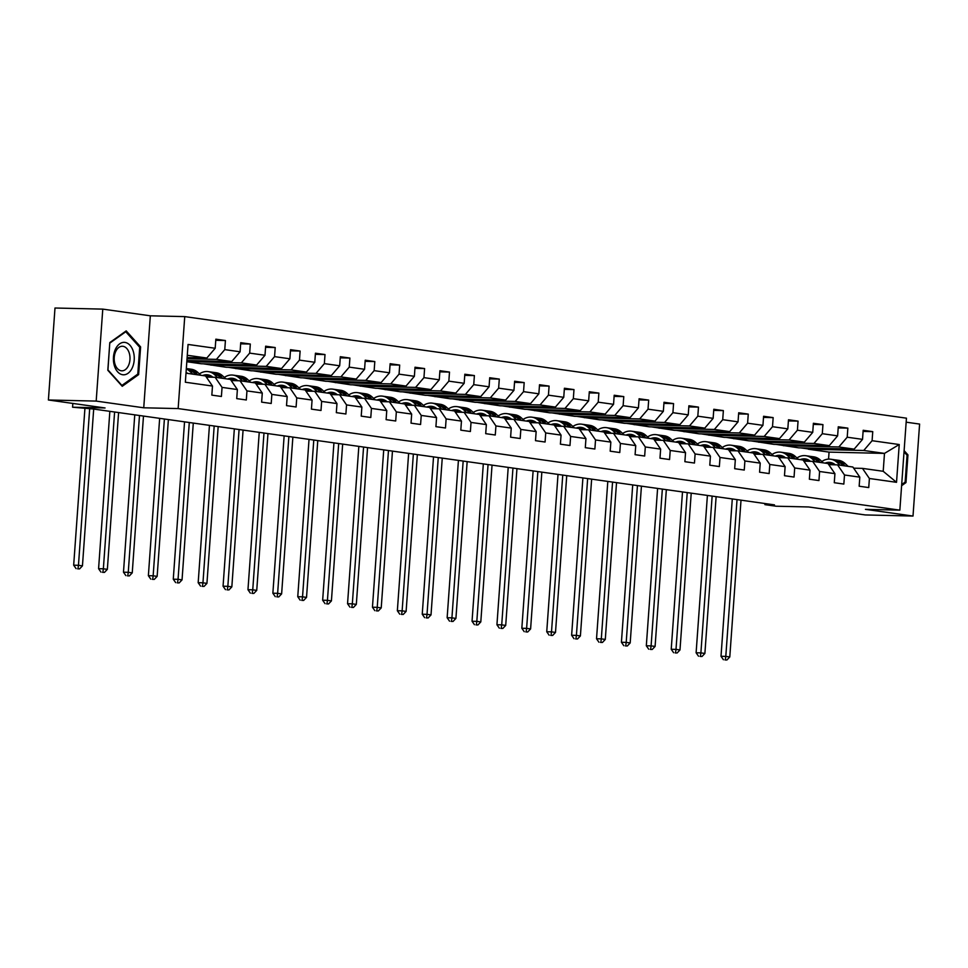 <?xml version="1.0" encoding="UTF-8"?>
<svg xmlns="http://www.w3.org/2000/svg" width="968" height="968" viewBox="0 0 968 968"><rect width="100%" height="100%" fill="white"/><g stroke="black" fill="none" stroke-linecap="round" stroke-linejoin="round"><path stroke-width="1.45" d="M102.777 309.119L54.995 308.018L48.4 399.99L96.183 401.091L143.736 407.794L178.148 408.581L184.743 316.609L150.33 315.81L102.777 309.119L96.183 401.091M178.148 408.581L899.853 510.148L906.447 418.176L184.743 316.609M899.853 510.148L865.452 509.349L913.005 516.053L919.6 424.069L906.157 422.181M913.005 516.053L865.223 514.94L808.57 506.966L776.082 506.216L764.901 504.643L774.46 504.873L93.291 409.004L72.564 407.213L105.052 407.964L48.4 399.99M186.001 373.176L205.555 375.935L212.488 386.05L211.835 395.125L221.406 396.469L222.059 387.394L237.378 389.547L236.737 398.622L246.308 399.978L246.961 390.903L262.28 393.056L261.626 402.131L271.209 403.474L271.851 394.399L287.181 396.565L286.528 405.628L296.099 406.983L296.752 397.909L312.071 400.062L311.43 409.137L321.001 410.48L321.654 401.417L336.973 403.571L336.319 412.646L345.903 413.989L346.544 404.914L361.875 407.068L361.221 416.143L370.792 417.498L371.446 408.423L386.764 410.577L386.111 419.652L395.694 420.995L396.348 411.92L411.666 414.074L411.013 423.149L420.584 424.504L421.237 415.429L436.556 417.583L435.915 426.658L445.486 428.001L446.139 418.926L461.458 421.092L460.804 430.155L470.387 431.51L471.029 422.435L486.359 424.589L485.706 433.664L495.277 435.007L495.931 425.944L511.249 428.098L510.608 437.173L520.179 438.516L520.832 429.441L536.151 431.595L535.498 440.67L545.081 442.025L545.722 432.95L561.053 435.104L560.399 444.179L569.971 445.522L570.624 436.447L585.942 438.601L585.301 447.676L594.872 449.031L595.526 439.956L610.844 442.11L610.191 451.185L619.774 452.528L620.415 443.453L635.746 445.619L635.093 454.682L644.664 456.037L645.317 446.962L660.636 449.116L659.982 458.191L669.566 459.534L670.219 450.471L685.538 452.625L684.884 461.7L694.455 463.043L695.109 453.968L710.427 456.122L709.786 465.197L719.357 466.552L720.01 457.477L735.329 459.631L734.676 468.706L744.259 470.049L744.9 460.974L760.231 463.127L759.577 472.202L769.149 473.558L769.802 464.483L785.121 466.636L784.479 475.711L794.05 477.055L794.704 467.98L810.022 470.146L809.369 479.208L818.952 480.564L819.593 471.489L834.924 473.642L834.271 482.717L843.842 484.06L844.495 474.998L859.814 477.151L859.16 486.226L868.744 487.569L869.397 478.494L896.525 482.318L899.236 444.53L884.486 453.399L863.746 450.483L808.316 449.2L829.068 452.116L884.486 453.399L883.203 471.295L896.525 482.318M212.488 386.05L185.348 382.227L188.058 344.451L215.198 348.262L215.84 339.187L225.423 340.542L215.767 340.312M899.236 444.53L872.095 440.706L872.749 431.643L863.178 430.288L862.524 439.363L847.206 437.209L847.859 428.134L838.276 426.791L837.622 435.854L822.304 433.7L822.957 424.625L813.386 423.282L812.733 432.357L797.414 430.203L798.055 421.128L788.484 419.773L787.831 428.848L772.512 426.694L773.166 417.619L763.583 416.276L762.941 425.351L747.611 423.197L748.264 414.123L738.693 412.767L738.04 421.842L722.721 419.689L723.362 410.613L713.791 409.27L713.138 418.345L697.819 416.179L698.472 407.117L688.889 405.761L688.248 414.836L672.917 412.683L673.571 403.608L664 402.264L663.346 411.327L648.028 409.174L648.681 400.099L639.098 398.755L638.444 407.831L623.126 405.677L623.779 396.602L614.196 395.246L613.555 404.321L598.224 402.168L598.877 393.093L589.306 391.75L588.653 400.825L573.334 398.671L573.988 389.596L564.404 388.241L563.751 397.316L548.433 395.162L549.086 386.087L539.515 384.744L538.861 393.819L523.543 391.653L524.184 382.59L514.613 381.235L513.96 390.31L498.641 388.156L499.294 379.081L489.711 377.738L489.07 386.801L473.739 384.647L474.393 375.572L464.821 374.229L464.168 383.304L448.849 381.15L449.491 372.075L439.92 370.72L439.266 379.795L423.948 377.641L424.601 368.566L415.018 367.223L414.377 376.298L399.046 374.144L399.699 365.069L390.128 363.714L389.475 372.789L374.156 370.635L374.81 361.56L365.226 360.217L364.573 369.292L349.254 367.126L349.908 358.063L340.325 356.708L339.683 365.783L324.365 363.629L325.006 354.554L315.435 353.211L314.781 362.274L299.463 360.12L300.116 351.045L290.533 349.702L289.88 358.777L274.561 356.623L275.214 347.548L265.643 346.193L264.99 355.268L249.671 353.114L250.313 344.039L240.742 342.696L240.088 351.771L224.77 349.617L225.423 340.542M237.378 389.547L230.444 379.432L215.126 377.278L206.341 377.072M187.042 358.704L216.408 359.382L231.727 361.536L186.909 360.495M215.126 377.278L222.059 387.394M224.77 349.617L216.408 359.382M240.088 351.771L231.727 361.536M262.28 393.056L255.346 382.941L240.028 380.775L231.231 380.581M186.836 361.621L241.31 362.879L256.629 365.033L201.199 363.762L186.824 361.729M240.028 380.775L246.961 390.903M249.671 353.114L241.31 362.879M264.99 355.268L256.629 365.033M287.181 396.565L280.248 386.438L264.917 384.284L256.133 384.078M210.782 365.105L266.212 366.388L281.531 368.542L226.101 367.259L203.341 363.811M264.917 384.284L271.851 394.399M274.561 356.623L266.212 366.388M289.88 358.777L281.531 368.542M312.071 400.062L305.138 389.947L289.819 387.793L281.022 387.587M235.672 368.602L291.102 369.885L306.42 372.051L251.002 370.768L228.242 367.308M289.819 387.793L296.752 397.909M299.463 360.12L291.102 369.885M314.781 362.274L306.42 372.051M336.973 403.571L330.04 393.444L314.721 391.29L305.924 391.084M260.573 372.111L316.004 373.394L331.322 375.548L275.892 374.265L253.132 370.817M314.721 391.29L321.654 401.417M324.365 363.629L316.004 373.394M339.683 365.783L331.322 375.548M361.875 407.068L354.941 396.953L339.611 394.799L330.826 394.593M285.475 375.62L340.893 376.903L356.224 379.057L300.794 377.774L278.034 374.314M339.611 394.799L346.544 404.914M349.254 367.126L340.893 376.903M364.573 369.292L356.224 379.057M386.764 410.577L379.831 400.462L364.512 398.296L355.716 398.102M310.365 379.117L365.795 380.4L381.114 382.554L325.696 381.271L302.923 377.822M364.512 398.296L371.446 408.423M374.156 370.635L365.795 380.4M389.475 372.789L381.114 382.554M411.666 414.074L404.733 403.959L389.414 401.805L380.618 401.599M335.267 382.626L390.697 383.909L406.015 386.063L350.585 384.78L327.825 381.319M389.414 401.805L396.348 411.92M399.046 374.144L390.697 383.909M414.377 376.298L406.015 386.063M436.556 417.583L429.635 407.467L414.304 405.302L405.519 405.108M360.169 386.123L415.587 387.406L430.917 389.559L375.487 388.289L352.727 384.828M414.304 405.302L421.237 415.429M423.948 377.641L415.587 387.406M439.266 379.795L430.917 389.559M461.458 421.092L454.524 410.964L439.206 408.811L430.409 408.605M385.058 389.632L440.488 390.915L455.807 393.069L400.389 391.786L377.617 388.337M439.206 408.811L446.139 418.926M448.849 381.15L440.488 390.915M464.168 383.304L455.807 393.069M486.359 424.589L479.426 414.473L464.108 412.32L455.311 412.114M409.96 393.129L465.39 394.412L480.709 396.577L425.279 395.295L402.519 391.834M464.108 412.32L471.029 422.435M473.739 384.647L465.39 394.412M489.07 386.801L480.709 396.577M511.249 428.098L504.316 417.97L488.997 415.816L480.213 415.611M434.862 396.638L490.28 397.921L505.599 400.074L450.18 398.792L427.42 395.343M488.997 415.816L495.931 425.944M498.641 388.156L490.28 397.921M513.96 390.31L505.599 400.074M536.151 431.595L529.218 421.479L513.899 419.325L505.102 419.12M459.752 400.147L515.182 401.43L530.5 403.583L475.07 402.301L452.31 398.84M513.899 419.325L520.832 429.441M523.543 391.653L515.182 401.43M538.861 393.819L530.5 403.583M561.053 435.104L554.12 424.988L538.789 422.822L530.004 422.629M484.653 403.644L540.071 404.926L555.402 407.08L499.972 405.798L477.212 402.349M538.789 422.822L545.722 432.95M548.433 395.162L540.071 404.926M563.751 397.316L555.402 407.08M585.942 438.601L579.009 428.485L563.691 426.331L554.894 426.126M509.543 407.153L564.973 408.435L580.292 410.589L524.874 409.307L502.114 405.846M563.691 426.331L570.624 436.447M573.334 398.671L564.973 408.435M588.653 400.825L580.292 410.589M610.844 442.11L603.911 431.994L588.592 429.828L579.796 429.635M534.445 410.65L589.875 411.932L605.194 414.086L549.764 412.816L527.003 409.355M588.592 429.828L595.526 439.956M598.224 402.168L589.875 411.932M613.555 404.321L605.194 414.086M635.746 445.619L628.813 435.491L613.482 433.337L604.697 433.132M559.347 414.159L614.765 415.441L630.095 417.595L574.665 416.313L551.905 412.864M613.482 433.337L620.415 443.453M623.126 405.677L614.765 415.441M638.444 407.831L630.095 417.595M660.636 449.116L653.702 439L638.384 436.846L629.587 436.641M584.236 417.656L639.666 418.938L654.985 421.104L599.567 419.822L576.795 416.361M638.384 436.846L645.317 446.962M648.028 409.174L639.666 418.938M663.346 411.327L654.985 421.104M685.538 452.625L678.604 442.497L663.286 440.343L654.489 440.137M609.138 421.165L664.568 422.447L679.887 424.601L624.457 423.319L601.697 419.87M663.286 440.343L670.219 450.471M672.917 412.683L664.568 422.447M688.248 414.836L679.887 424.601M710.427 456.122L703.506 446.006L688.175 443.852L679.391 443.646M634.04 424.674L689.458 425.956L704.789 428.11L649.359 426.827L626.599 423.367M688.175 443.852L695.109 453.968M697.819 416.179L689.458 425.956M713.138 418.345L704.789 428.11M735.329 459.631L728.396 449.515L713.077 447.349L704.28 447.156M658.93 428.171L714.36 429.453L729.678 431.607L674.26 430.324L651.488 426.876M713.077 447.349L720.01 457.477M722.721 419.689L714.36 429.453M738.04 421.842L729.678 431.607M760.231 463.127L753.298 453.012L737.979 450.858L729.182 450.652M683.832 431.68L739.262 432.962L754.58 435.116L699.15 433.833L676.39 430.373M737.979 450.858L744.9 460.974M747.611 423.197L739.262 432.962M762.941 425.351L754.58 435.116M785.121 466.636L778.187 456.521L762.869 454.355L754.084 454.161M708.733 435.176L764.151 436.459L779.47 438.613L724.052 437.342L701.292 433.882M762.869 454.355L769.802 464.483M772.512 426.694L764.151 436.459M787.831 428.848L779.47 438.613M810.022 470.146L803.089 460.018L787.77 457.864L778.974 457.658M733.623 438.685L789.053 439.968L804.372 442.122L748.942 440.839L726.181 437.391M787.77 457.864L794.704 467.98M797.414 430.203L789.053 439.968M812.733 432.357L804.372 442.122M834.924 473.642L827.991 463.527L812.66 461.373L803.876 461.167M758.525 442.182L813.943 443.465L829.274 445.631L773.843 444.348L751.083 440.888M812.66 461.373L819.593 471.489M822.304 433.7L813.943 443.465M837.622 435.854L829.274 445.631M859.814 477.151L852.881 467.024L837.562 464.87L828.765 464.664M783.414 445.691L838.845 446.974L854.163 449.128L798.745 447.845L775.985 444.397M837.562 464.87L844.495 474.998M847.206 437.209L838.845 446.974M862.524 439.363L854.163 449.128M883.203 471.295L862.464 468.379L853.667 468.173M862.464 468.379L869.397 478.494M872.095 440.706L863.746 450.483M72.842 403.426L72.564 407.213M764.986 503.529L764.901 504.643M828.56 459.122L829.068 452.116M187.114 357.579L206.837 358.027L187.284 355.28M822.727 448.402L822.667 449.273L808.316 449.2M808.34 448.946L800.875 447.894M215.198 348.262L206.837 358.027M872.749 431.643L863.093 431.413M822.667 449.273L815.213 448.232M797.838 444.905L797.777 445.776L783.439 445.449M797.777 445.776L790.311 444.723M847.859 428.134L838.203 427.916M772.936 441.396L772.875 442.267L758.537 441.94M772.875 442.267L765.422 441.226M822.957 424.625L813.301 424.407M748.046 437.887L747.974 438.77L733.647 438.431M747.974 438.77L740.52 437.717M798.055 421.128L788.4 420.899M723.144 434.39L723.084 435.261L708.745 434.934M723.084 435.261L715.618 434.209M773.166 417.619L763.51 417.402M698.243 430.881L698.182 431.764L683.844 431.425M698.182 431.764L690.729 430.712M748.264 414.123L738.608 413.893M673.353 427.384L673.28 428.255L658.954 427.929M673.28 428.255L665.827 427.203M723.362 410.613L713.706 410.396M648.451 423.875L648.391 424.746L634.052 424.42M648.391 424.746L640.925 423.706M698.472 407.117L688.817 406.887M623.549 420.378L623.489 421.249L609.15 420.923M623.489 421.249L616.035 420.197M673.571 403.608L663.915 403.39M598.66 416.869L598.587 417.74L584.261 417.414M598.587 417.74L591.133 416.7M648.681 400.099L639.013 399.881M573.758 413.36L573.697 414.244L559.359 413.905M573.697 414.244L566.232 413.191M623.779 396.602L614.123 396.372M548.856 409.863L548.795 410.734L534.469 410.408M548.795 410.734L541.342 409.682M598.877 393.093L589.222 392.875M523.966 406.354L523.906 407.238L509.567 406.899M523.906 407.238L516.44 406.185M573.988 389.596L564.332 389.366M499.064 402.857L499.004 403.729L484.666 403.402M499.004 403.729L491.55 402.676M549.086 386.087L539.43 385.869M474.175 399.348L474.102 400.22L459.776 399.893M474.102 400.22L466.649 399.179M524.184 382.59L514.528 382.36M449.273 395.851L449.212 396.723L434.874 396.396M449.212 396.723L441.747 395.67M499.294 379.081L489.639 378.863M424.371 392.342L424.311 393.214L409.972 392.887M424.311 393.214L416.857 392.173M474.393 375.572L464.737 375.354M399.481 388.834L399.409 389.717L385.082 389.378M399.409 389.717L391.955 388.664M449.491 372.075L439.835 371.845M374.58 385.337L374.519 386.208L360.181 385.881M374.519 386.208L367.054 385.155M424.601 368.566L414.945 368.348M349.678 381.828L349.617 382.711L335.279 382.372M349.617 382.711L342.164 381.658M399.699 365.069L390.043 364.839M324.788 378.331L324.728 379.202L310.389 378.875M324.728 379.202L317.262 378.149M374.81 361.56L365.142 361.342M299.886 374.822L299.826 375.693L285.487 375.366M299.826 375.693L292.36 374.652M349.908 358.063L340.252 357.833M274.985 371.325L274.924 372.196L260.598 371.869M274.924 372.196L267.471 371.143M325.006 354.554L315.35 354.336M250.095 367.816L250.034 368.687L235.696 368.36M250.034 368.687L242.569 367.646M300.116 351.045L290.461 350.827M225.193 364.307L225.133 365.19L210.794 364.851M225.133 365.19L217.679 364.137M275.214 347.548L265.559 347.318M200.303 360.81L200.231 361.681L186.848 361.379M200.231 361.681L192.777 360.628M250.313 344.039L240.657 343.821M901.595 485.718L905.975 482.596L907.96 454.899L904.112 450.628M143.736 407.794L150.33 315.81M107.823 370.272L122.234 386.292L138.63 374.604L140.614 346.907L126.203 330.887L109.807 342.575L107.823 370.272M906.726 454.863L907.96 454.899M904.487 482.56L905.975 482.596M139.368 346.883L140.614 346.907M137.129 374.568L138.63 374.604M834.089 463.89A15.851 12.1 -82 0 0 832.032 464.749M848.186 466.37L845.149 463.539A19.094 14.581 -82 0 0 838.651 460.332L835.614 459.909A19.094 14.581 -82 0 0 834.658 459.812M840.2 465.245L837.175 462.414A19.094 14.581 -82 0 0 830.677 459.219A19.094 14.581 -82 0 0 821.844 461.518M835.323 464.821A15.851 12.1 -82 0 0 830.217 462.426A15.851 12.1 -82 0 0 825.099 463.115M845.149 465.935L842.124 463.103A19.094 14.581 -82 0 0 835.614 459.909M828.656 464.507A15.851 12.1 98 0 1 832.649 463.115M830.677 459.219L833.702 459.643A19.094 14.581 98 0 1 840.2 462.837L843.237 465.668M831.718 462.764A15.851 12.1 -82 0 0 828.027 463.587M737.035 499.597L725.794 656.389L729.787 656.957L741.016 500.166M725.008 659.946L726.92 659.982L725.008 659.946M725.322 659.765L725.794 656.389L721.015 656.28L732.292 498.931M721.015 656.28L723.411 659.716M726.92 659.982L729.787 656.957M904.027 451.874L907.064 455.25L905.14 482.088L901.68 484.557M122.67 374.737A16.226 10.43 91.3 0 0 134.201 360.036A16.226 10.43 91.3 0 0 124.993 342.418A16.226 10.43 91.3 0 0 113.462 357.119A16.226 10.43 91.3 0 0 122.67 374.737M121.218 370.768A12.281 7.901 91.3 0 0 121.811 370.829A12.281 7.901 91.3 0 0 129.978 359.189A12.281 7.901 91.3 0 0 122.972 346.302A12.281 7.901 91.3 0 0 122.379 346.254A12.281 7.901 91.3 0 0 114.212 357.894A12.281 7.901 91.3 0 0 121.218 370.768M109.868 343.059L125.755 331.746L139.719 347.258L137.795 374.096L121.907 385.421L107.944 369.897L109.771 343.059M125.029 331.721L125.755 331.746M809.188 460.381A15.851 12.1 -82 0 0 807.13 461.24M823.284 462.861L820.247 460.03A19.094 14.581 -82 0 0 813.749 456.836L810.724 456.412A19.094 14.581 -82 0 0 809.756 456.315M815.31 461.736L812.273 458.905A19.094 14.581 -82 0 0 805.775 455.71A19.094 14.581 -82 0 0 796.942 458.009M810.422 461.312A15.851 12.1 -82 0 0 805.328 458.929A15.851 12.1 -82 0 0 800.209 459.619M820.259 462.438L817.222 459.606A19.094 14.581 -82 0 0 810.724 456.412M803.767 460.998A15.851 12.1 98 0 1 807.748 459.606M805.775 455.71L808.812 456.134A19.094 14.581 98 0 1 815.31 459.328L818.335 462.172M806.816 459.268A15.851 12.1 -82 0 0 803.137 460.09M712.133 496.1L700.892 652.892L704.885 653.448L716.126 496.657M700.118 656.437L702.018 656.485L700.118 656.437M700.433 656.256L700.892 652.892L696.113 652.783L707.402 495.434M696.113 652.783L698.521 656.207M702.018 656.485L704.885 653.448M784.286 456.872A15.851 12.1 -82 0 0 782.241 457.731M798.394 459.364L795.357 456.521A19.094 14.581 -82 0 0 788.86 453.326L785.822 452.903A19.094 14.581 -82 0 0 784.866 452.806M790.408 458.239L787.371 455.408A19.094 14.581 -82 0 0 780.874 452.201A19.094 14.581 -82 0 0 772.053 454.5M785.532 457.816A15.851 12.1 -82 0 0 780.426 455.42A15.851 12.1 -82 0 0 775.308 456.109M795.357 458.929L792.32 456.097A19.094 14.581 -82 0 0 785.822 452.903M778.865 457.501A15.851 12.1 98 0 1 782.846 456.109M780.874 452.201L783.911 452.637A19.094 14.581 98 0 1 790.408 455.831L793.445 458.663M781.926 455.759A15.851 12.1 -82 0 0 778.236 456.581M687.232 492.591L676.003 649.383L679.984 649.952L691.225 493.16M675.216 652.928L677.128 652.976L675.216 652.928M675.531 652.747L676.003 649.383L671.223 649.274L682.5 491.925M671.223 649.274L673.619 652.71M677.128 652.976L679.984 649.952M759.396 453.375A15.851 12.1 -82 0 0 757.339 454.234M773.492 455.855L770.455 453.024A19.094 14.581 -82 0 0 763.958 449.83L760.933 449.394A19.094 14.581 -82 0 0 759.965 449.309M765.519 454.73L762.481 451.899A19.094 14.581 -82 0 0 755.984 448.704A19.094 14.581 -82 0 0 747.151 451.003M760.63 454.307A15.851 12.1 -82 0 0 755.524 451.911A15.851 12.1 -82 0 0 750.418 452.613M770.455 455.432L767.43 452.601A19.094 14.581 -82 0 0 760.933 449.394M753.963 453.992A15.851 12.1 98 0 1 757.956 452.601M755.984 448.704L759.009 449.128A19.094 14.581 98 0 1 765.506 452.322L768.544 455.154M757.024 452.262A15.851 12.1 -82 0 0 753.334 453.072M662.342 489.094L651.101 645.886L655.094 646.442L666.335 489.651M650.315 649.431L652.226 649.467L650.315 649.431M650.629 649.25L651.101 645.886L646.321 645.777L657.599 488.416M646.321 645.777L648.717 649.201M652.226 649.467L655.094 646.442M734.494 449.866A15.851 12.1 -82 0 0 732.437 450.725M748.591 452.346L745.566 449.515A19.094 14.581 -82 0 0 739.068 446.321L736.031 445.897A19.094 14.581 -82 0 0 735.063 445.8M740.617 451.233L737.58 448.39A19.094 14.581 -82 0 0 731.082 445.195A19.094 14.581 -82 0 0 722.249 447.494M735.74 450.81A15.851 12.1 -82 0 0 730.634 448.414A15.851 12.1 -82 0 0 725.516 449.104M745.566 451.923L742.529 449.091A19.094 14.581 -82 0 0 736.031 445.897M729.073 450.495A15.851 12.1 98 0 1 733.054 449.104M731.082 445.195L734.119 445.631A19.094 14.581 98 0 1 740.617 448.825L743.654 451.657M732.123 448.753A15.851 12.1 -82 0 0 728.444 449.575M637.44 485.585L626.199 642.377L630.192 642.933L641.433 486.142M625.425 645.922L627.337 645.971L625.425 645.922M625.739 645.741L626.199 642.377L621.42 642.268L632.709 484.92M621.42 642.268L623.828 645.704M627.337 645.971L630.192 642.933M709.592 446.369A15.851 12.1 -82 0 0 707.548 447.228M723.701 448.849L720.664 446.018A19.094 14.581 -82 0 0 714.166 442.824L711.129 442.388A19.094 14.581 -82 0 0 710.173 442.303M715.715 447.724L712.678 444.893A19.094 14.581 -82 0 0 706.18 441.698A19.094 14.581 -82 0 0 697.359 443.997M710.839 447.301A15.851 12.1 -82 0 0 705.732 444.905A15.851 12.1 -82 0 0 700.614 445.595M720.664 448.426L717.627 445.582A19.094 14.581 -82 0 0 711.129 442.388M704.172 446.986A15.851 12.1 98 0 1 708.165 445.595M706.18 441.698L709.217 442.122A19.094 14.581 98 0 1 715.715 445.316L718.752 448.148M707.233 445.244A15.851 12.1 -82 0 0 703.542 446.066M612.55 482.076L601.309 638.868L605.29 639.437L616.531 482.645M600.523 642.425L602.435 642.462L600.523 642.425M600.838 642.244L601.309 638.868L596.53 638.759L607.807 481.411M596.53 638.759L598.926 642.195M602.435 642.462L605.29 639.437M684.703 442.86A15.851 12.1 -82 0 0 682.646 443.719M698.799 445.341L695.762 442.509A19.094 14.581 -82 0 0 689.264 439.315L686.239 438.891A19.094 14.581 -82 0 0 685.271 438.794M690.825 444.215L687.788 441.384A19.094 14.581 -82 0 0 681.29 438.189A19.094 14.581 -82 0 0 672.457 440.488M685.937 443.792A15.851 12.1 -82 0 0 680.831 441.408A15.851 12.1 -82 0 0 675.725 442.098M695.774 444.917L692.737 442.086A19.094 14.581 -82 0 0 686.239 438.891M679.282 443.489A15.851 12.1 98 0 1 683.263 442.086M681.29 438.189L684.315 438.613A19.094 14.581 98 0 1 690.813 441.819L693.85 444.651M682.331 441.747A15.851 12.1 -82 0 0 678.653 442.57M587.649 478.579L576.408 635.371L580.401 635.928L591.642 479.136M575.621 638.916L577.533 638.965L575.621 638.916M575.936 638.735L576.408 635.371L571.628 635.262L582.905 477.914M571.628 635.262L574.024 638.698M577.533 638.965L580.401 635.928M659.801 439.363A15.851 12.1 -82 0 0 657.744 440.222M673.909 441.844L670.872 439.012A19.094 14.581 -82 0 0 664.375 435.806L661.338 435.382A19.094 14.581 -82 0 0 660.37 435.285M665.923 440.718L662.886 437.887A19.094 14.581 -82 0 0 656.389 434.692A19.094 14.581 -82 0 0 647.556 436.991M661.047 440.295A15.851 12.1 -82 0 0 655.941 437.899A15.851 12.1 -82 0 0 650.823 438.589M670.872 441.408L667.835 438.577A19.094 14.581 -82 0 0 661.338 435.382M654.38 439.98A15.851 12.1 98 0 1 658.361 438.589M656.389 434.692L659.426 435.116A19.094 14.581 98 0 1 665.923 438.31L668.961 441.142M657.441 438.238A15.851 12.1 -82 0 0 653.751 439.061M562.747 475.07L551.506 631.862L555.499 632.431L566.74 475.639M550.731 635.419L552.643 635.456L550.731 635.419M551.046 635.238L551.506 631.862L546.739 631.753L558.016 474.405M546.739 631.753L549.134 635.19M552.643 635.456L555.499 632.431M634.899 435.854A15.851 12.1 -82 0 0 632.854 436.713M649.008 438.335L645.971 435.503A19.094 14.581 -82 0 0 639.473 432.309L636.436 431.885A19.094 14.581 -82 0 0 635.48 431.788M641.022 437.209L637.997 434.378A19.094 14.581 -82 0 0 631.487 431.184A19.094 14.581 -82 0 0 622.666 433.482M636.145 436.786A15.851 12.1 -82 0 0 631.039 434.402A15.851 12.1 -82 0 0 625.921 435.092M645.971 437.911L642.933 435.08A19.094 14.581 -82 0 0 636.436 431.885M629.478 436.471A15.851 12.1 98 0 1 633.471 435.08M631.487 431.184L634.524 431.607A19.094 14.581 98 0 1 641.022 434.801L644.059 437.645M632.54 434.741A15.851 12.1 -82 0 0 628.849 435.564M537.857 471.573L526.616 628.365L530.609 628.922L541.838 472.13M525.83 631.91L527.741 631.959L525.83 631.91M526.144 631.729L526.616 628.365L521.837 628.256L533.114 470.908M521.837 628.256L524.232 631.68M527.741 631.959L530.609 628.922M610.009 432.345A15.851 12.1 -82 0 0 607.952 433.204M624.106 434.838L621.069 431.994A19.094 14.581 -82 0 0 614.571 428.8L611.546 428.376A19.094 14.581 -82 0 0 610.578 428.279M616.132 433.712L613.095 430.881A19.094 14.581 -82 0 0 606.597 427.674A19.094 14.581 -82 0 0 597.764 429.974M611.244 433.289A15.851 12.1 -82 0 0 606.137 430.893A15.851 12.1 -82 0 0 601.031 431.583M621.081 434.402L618.044 431.571A19.094 14.581 -82 0 0 611.546 428.376M604.589 432.974A15.851 12.1 98 0 1 608.569 431.583M606.597 427.674L609.622 428.11A19.094 14.581 98 0 1 616.132 431.304L619.157 434.136M607.638 431.232A15.851 12.1 -82 0 0 603.959 432.055M512.955 468.064L501.714 624.856L505.707 625.425L516.948 468.633M500.928 628.401L502.84 628.45L500.928 628.401M501.243 628.22L501.714 624.856L496.935 624.747L508.212 467.399M496.935 624.747L499.343 628.184M502.84 628.45L505.707 625.425M585.108 428.848A15.851 12.1 -82 0 0 583.063 429.707M599.216 431.329L596.179 428.497A19.094 14.581 -82 0 0 589.681 425.303L586.644 424.867A19.094 14.581 -82 0 0 585.676 424.783M591.23 430.203L588.193 427.372A19.094 14.581 -82 0 0 581.695 424.178A19.094 14.581 -82 0 0 572.875 426.477M586.354 429.78A15.851 12.1 -82 0 0 581.248 427.384A15.851 12.1 -82 0 0 576.129 428.086M596.179 430.905L593.142 428.074A19.094 14.581 -82 0 0 586.644 424.867M579.687 429.465A15.851 12.1 98 0 1 583.668 428.074M581.695 424.178L584.732 424.601A19.094 14.581 98 0 1 591.23 427.796L594.267 430.627M582.748 427.735A15.851 12.1 -82 0 0 579.058 428.546M488.053 464.567L476.825 621.359L480.806 621.916L492.046 465.124M476.038 624.904L477.95 624.941L476.038 624.904M476.353 624.723L476.825 621.359L472.045 621.25L483.322 463.89M472.045 621.25L474.441 624.675M477.95 624.941L480.806 621.916M560.218 425.339A15.851 12.1 -82 0 0 558.161 426.198M574.314 427.82L571.277 424.988A19.094 14.581 -82 0 0 564.78 421.794L561.742 421.37A19.094 14.581 -82 0 0 560.787 421.274M566.341 426.706L563.303 423.863A19.094 14.581 -82 0 0 556.806 420.669A19.094 14.581 -82 0 0 547.973 422.968M561.452 426.283A15.851 12.1 -82 0 0 556.346 423.887A15.851 12.1 -82 0 0 551.228 424.577M571.277 427.396L568.252 424.565A19.094 14.581 -82 0 0 561.742 421.37M554.785 425.968A15.851 12.1 98 0 1 558.778 424.577M556.806 420.669L559.831 421.104A19.094 14.581 98 0 1 566.328 424.299L569.365 427.13M557.846 424.226A15.851 12.1 -82 0 0 554.156 425.049M463.164 461.058L451.923 617.85L455.916 618.407L467.157 461.615M451.136 621.395L453.048 621.444L451.136 621.395M451.451 621.214L451.923 617.85L447.143 617.741L458.421 460.393M447.143 617.741L449.539 621.178M453.048 621.444L455.916 618.407M535.316 421.842A15.851 12.1 -82 0 0 533.259 422.701M549.413 424.323L546.388 421.491A19.094 14.581 -82 0 0 539.878 418.297L536.853 417.861A19.094 14.581 -82 0 0 535.885 417.777M541.439 423.197L538.402 420.366A19.094 14.581 -82 0 0 531.904 417.172A19.094 14.581 -82 0 0 523.071 419.471M536.55 422.774A15.851 12.1 -82 0 0 531.456 420.378A15.851 12.1 -82 0 0 526.338 421.068M546.388 423.899L543.351 421.056A19.094 14.581 -82 0 0 536.853 417.861M529.895 422.459A15.851 12.1 98 0 1 533.876 421.068M531.904 417.172L534.941 417.595A19.094 14.581 98 0 1 541.439 420.79L544.464 423.621M532.944 420.717A15.851 12.1 -82 0 0 529.266 421.54M438.262 457.549L427.021 614.353L431.014 614.91L442.255 458.118M426.247 617.899L428.146 617.935L426.247 617.899M426.561 617.717L427.021 614.353L422.242 614.232L433.531 456.884M422.242 614.232L424.649 617.669M428.146 617.935L431.014 614.91M510.414 418.333A15.851 12.1 -82 0 0 508.369 419.192M524.523 420.814L521.486 417.982A19.094 14.581 -82 0 0 514.988 414.788L511.951 414.364A19.094 14.581 -82 0 0 510.995 414.268M516.537 419.689L513.5 416.857A19.094 14.581 -82 0 0 507.002 413.663A19.094 14.581 -82 0 0 498.181 415.962M511.661 419.265A15.851 12.1 -82 0 0 506.554 416.881A15.851 12.1 -82 0 0 501.436 417.571M521.486 420.39L518.449 417.559A19.094 14.581 -82 0 0 511.951 414.364M504.994 418.962A15.851 12.1 98 0 1 508.974 417.559M507.002 413.663L510.039 414.086A19.094 14.581 98 0 1 516.537 417.293L519.574 420.124M508.055 417.22A15.851 12.1 -82 0 0 504.364 418.043M413.36 454.053L402.131 610.844L406.112 611.401L417.353 454.609M401.345 614.39L403.257 614.438L401.345 614.39M401.659 614.208L402.131 610.844L397.352 610.735L408.629 453.387M397.352 610.735L399.748 614.172M403.257 614.438L406.112 611.401M485.525 414.836A15.851 12.1 -82 0 0 483.468 415.695M499.621 417.317L496.584 414.486A19.094 14.581 -82 0 0 490.086 411.279L487.061 410.856A19.094 14.581 -82 0 0 486.093 410.759M491.647 416.192L488.61 413.36A19.094 14.581 -82 0 0 482.112 410.166A19.094 14.581 -82 0 0 473.279 412.465M486.759 415.768A15.851 12.1 -82 0 0 481.653 413.372A15.851 12.1 -82 0 0 476.546 414.062M496.584 416.881L493.559 414.05A19.094 14.581 -82 0 0 487.061 410.856M480.092 415.454A15.851 12.1 98 0 1 484.085 414.062M482.112 410.166L485.137 410.589A19.094 14.581 98 0 1 491.635 413.784L494.672 416.615M483.153 413.711A15.851 12.1 -82 0 0 479.462 414.534M388.471 450.543L377.23 607.335L381.223 607.904L392.464 451.112M376.443 610.893L378.355 610.929L376.443 610.893M376.758 610.711L377.23 607.335L372.45 607.226L383.727 449.878M372.45 607.226L374.846 610.663M378.355 610.929L381.223 607.904M460.623 411.327A15.851 12.1 -82 0 0 458.566 412.186M474.719 413.808L471.694 410.976A19.094 14.581 -82 0 0 465.197 407.782L462.159 407.359A19.094 14.581 -82 0 0 461.191 407.262M466.745 412.683L463.708 409.851A19.094 14.581 -82 0 0 457.211 406.657A19.094 14.581 -82 0 0 448.378 408.956M461.869 412.259A15.851 12.1 -82 0 0 456.763 409.875A15.851 12.1 -82 0 0 451.645 410.565M471.694 413.384L468.657 410.553A19.094 14.581 -82 0 0 462.159 407.359M455.202 411.944A15.851 12.1 98 0 1 459.183 410.553M457.211 406.657L460.248 407.08A19.094 14.581 98 0 1 466.745 410.275L469.782 413.118M458.251 410.214A15.851 12.1 -82 0 0 454.573 411.037M363.569 447.047L352.328 603.838L356.321 604.395L367.562 447.603M351.553 607.384L353.465 607.432L351.553 607.384M351.868 607.202L352.328 603.838L347.548 603.729L358.838 446.381M347.548 603.729L349.956 607.154M353.465 607.432L356.321 604.395M435.721 407.818A15.851 12.1 -82 0 0 433.676 408.678M449.83 410.311L446.792 407.467A19.094 14.581 -82 0 0 440.295 404.273L437.258 403.85A19.094 14.581 -82 0 0 436.302 403.753M441.844 409.186L438.806 406.354A19.094 14.581 -82 0 0 432.309 403.148A19.094 14.581 -82 0 0 423.488 405.447M436.967 408.762A15.851 12.1 -82 0 0 431.861 406.366A15.851 12.1 -82 0 0 426.743 407.056M446.792 409.875L443.755 407.044A19.094 14.581 -82 0 0 437.258 403.85M430.3 408.448A15.851 12.1 98 0 1 434.293 407.056M432.309 403.148L435.346 403.583A19.094 14.581 98 0 1 441.844 406.778L444.881 409.609M433.361 406.705A15.851 12.1 -82 0 0 429.671 407.528M338.679 443.538L327.438 600.329L331.419 600.898L342.66 444.106M326.652 603.875L328.563 603.923L326.652 603.875M326.966 603.693L327.438 600.329L322.659 600.221L333.936 442.872M322.659 600.221L325.054 603.657M328.563 603.923L331.419 600.898M410.831 404.321A15.851 12.1 -82 0 0 408.774 405.181M424.928 406.802L421.891 403.971A19.094 14.581 -82 0 0 415.393 400.776L412.368 400.341A19.094 14.581 -82 0 0 411.4 400.256M416.954 405.677L413.917 402.845A19.094 14.581 -82 0 0 407.419 399.651A19.094 14.581 -82 0 0 398.586 401.95M412.065 405.253A15.851 12.1 -82 0 0 406.959 402.857A15.851 12.1 -82 0 0 401.853 403.559M421.903 406.379L418.866 403.547A19.094 14.581 -82 0 0 412.368 400.341M405.411 404.939A15.851 12.1 98 0 1 409.391 403.547M407.419 399.651L410.444 400.074A19.094 14.581 98 0 1 416.942 403.269L419.979 406.1M408.46 403.208A15.851 12.1 -82 0 0 404.781 404.019M313.777 440.041L302.536 596.832L306.529 597.389L317.77 440.597M301.75 600.378L303.662 600.414L301.75 600.378M302.064 600.196L302.536 596.832L297.757 596.724L309.034 439.363M297.757 596.724L300.153 600.148M303.662 600.414L306.529 597.389M385.929 400.812A15.851 12.1 -82 0 0 383.873 401.672M400.038 403.293L397.001 400.462A19.094 14.581 -82 0 0 390.503 397.267L387.466 396.844A19.094 14.581 -82 0 0 386.498 396.747M392.052 402.18L389.015 399.336A19.094 14.581 -82 0 0 382.517 396.142A19.094 14.581 -82 0 0 373.684 398.441M387.176 401.756A15.851 12.1 -82 0 0 382.07 399.361A15.851 12.1 -82 0 0 376.951 400.05M397.001 402.869L393.964 400.038A19.094 14.581 -82 0 0 387.466 396.844M380.509 401.442A15.851 12.1 98 0 1 384.49 400.05M382.517 396.142L385.554 396.577A19.094 14.581 98 0 1 392.052 399.772L395.089 402.603M383.57 399.699A15.851 12.1 -82 0 0 379.879 400.522M288.875 436.532L277.635 593.323L281.627 593.88L292.868 437.088M276.86 596.869L278.772 596.917L276.86 596.869M277.175 596.687L277.635 593.323L272.867 593.215L284.144 435.866M272.867 593.215L275.263 596.651M278.772 596.917L281.627 593.88M361.028 397.316A15.851 12.1 -82 0 0 358.983 398.175M375.136 399.796L372.099 396.965A19.094 14.581 -82 0 0 365.601 393.77L362.564 393.335A19.094 14.581 -82 0 0 361.608 393.25M367.15 398.671L364.125 395.839A19.094 14.581 -82 0 0 357.615 392.645A19.094 14.581 -82 0 0 348.795 394.944M362.274 398.247A15.851 12.1 -82 0 0 357.168 395.851A15.851 12.1 -82 0 0 352.049 396.541M372.099 399.373L369.062 396.529A19.094 14.581 -82 0 0 362.564 393.335M355.607 397.933A15.851 12.1 98 0 1 359.6 396.541M357.615 392.645L360.653 393.069A19.094 14.581 98 0 1 367.15 396.263L370.187 399.094M358.668 396.19A15.851 12.1 -82 0 0 354.978 397.013M263.986 433.023L252.745 589.827L256.738 590.383L267.967 433.591M251.958 593.372L253.87 593.408L251.958 593.372M252.273 593.19L252.745 589.827L247.965 589.706L259.243 432.357M247.965 589.706L250.361 593.142M253.87 593.408L256.738 590.383M336.138 393.807A15.851 12.1 -82 0 0 334.081 394.666M350.234 396.287L347.197 393.456A19.094 14.581 -82 0 0 340.7 390.261L337.675 389.838A19.094 14.581 -82 0 0 336.707 389.741M342.261 395.162L339.224 392.33A19.094 14.581 -82 0 0 332.726 389.136A19.094 14.581 -82 0 0 323.893 391.435M337.372 394.738A15.851 12.1 -82 0 0 332.266 392.355A15.851 12.1 -82 0 0 327.16 393.044M347.209 395.864L344.172 393.032A19.094 14.581 -82 0 0 337.675 389.838M330.717 394.436A15.851 12.1 98 0 1 334.698 393.032M332.726 389.136L335.751 389.559A19.094 14.581 98 0 1 342.261 392.766L345.286 395.597M333.766 392.693A15.851 12.1 -82 0 0 330.088 393.516M239.084 429.526L227.843 586.318L231.836 586.874L243.077 430.082M227.056 589.863L228.968 589.911L227.056 589.863M227.371 589.681L227.843 586.318L223.063 586.209L234.341 428.86M223.063 586.209L225.471 589.645M228.968 589.911L231.836 586.874M311.236 390.31A15.851 12.1 -82 0 0 309.191 391.169M325.345 392.79L322.308 389.959A19.094 14.581 -82 0 0 315.81 386.752L312.773 386.329A19.094 14.581 -82 0 0 311.805 386.232M317.359 391.665L314.322 388.834A19.094 14.581 -82 0 0 307.824 385.639A19.094 14.581 -82 0 0 299.003 387.938M312.483 391.241A15.851 12.1 -82 0 0 307.376 388.846A15.851 12.1 -82 0 0 302.258 389.535M322.308 392.355L319.271 389.523A19.094 14.581 -82 0 0 312.773 386.329M305.815 390.927A15.851 12.1 98 0 1 309.796 389.535M307.824 385.639L310.861 386.063A19.094 14.581 98 0 1 317.359 389.257L320.396 392.088M308.877 389.184A15.851 12.1 -82 0 0 305.186 390.007M214.182 426.017L202.953 582.809L206.934 583.377L218.175 426.586M202.167 586.366L204.079 586.402L202.167 586.366M202.481 586.184L202.953 582.809L198.174 582.7L209.451 425.351M198.174 582.7L200.57 586.136M204.079 586.402L206.934 583.377M286.346 386.801A15.851 12.1 -82 0 0 284.289 387.66M300.443 389.281L297.406 386.45A19.094 14.581 -82 0 0 290.908 383.255L287.871 382.832A19.094 14.581 -82 0 0 286.915 382.735M292.469 388.156L289.432 385.325A19.094 14.581 -82 0 0 282.934 382.13A19.094 14.581 -82 0 0 274.101 384.429M287.581 387.732A15.851 12.1 -82 0 0 282.474 385.349A15.851 12.1 -82 0 0 277.356 386.038M297.406 388.858L294.381 386.026A19.094 14.581 -82 0 0 287.871 382.832M280.914 387.418A15.851 12.1 98 0 1 284.907 386.026M282.934 382.13L285.959 382.554A19.094 14.581 98 0 1 292.457 385.748L295.494 388.591M283.975 385.688A15.851 12.1 -82 0 0 280.284 386.51M189.292 422.52L178.052 579.312L182.044 579.868L193.285 423.076M177.265 582.857L179.177 582.905L177.265 582.857M177.58 582.675L178.052 579.312L173.272 579.203L184.549 421.854M173.272 579.203L175.668 582.627M179.177 582.905L182.044 579.868M261.445 383.292A15.851 12.1 -82 0 0 259.388 384.151M275.541 385.784L272.516 382.941A19.094 14.581 -82 0 0 266.006 379.746L262.981 379.323A19.094 14.581 -82 0 0 262.013 379.226M267.567 384.659L264.53 381.828A19.094 14.581 -82 0 0 258.032 378.621A19.094 14.581 -82 0 0 249.199 380.92M262.691 384.236A15.851 12.1 -82 0 0 257.585 381.84A15.851 12.1 -82 0 0 252.466 382.529M272.516 385.349L269.479 382.517A19.094 14.581 -82 0 0 262.981 379.323M256.024 383.921A15.851 12.1 98 0 1 260.005 382.529M258.032 378.621L261.07 379.057A19.094 14.581 98 0 1 267.567 382.251L270.592 385.082M259.073 382.179A15.851 12.1 -82 0 0 255.395 383.001M164.391 419.011L153.15 575.803L157.143 576.371L168.384 419.58M152.375 579.348L154.275 579.396L152.375 579.348M152.69 579.166L153.15 575.803L148.37 575.694L159.659 418.345M148.37 575.694L150.778 579.13M154.275 579.396L157.143 576.371M236.543 379.795A15.851 12.1 -82 0 0 234.498 380.654M250.651 382.275L247.614 379.444A19.094 14.581 -82 0 0 241.117 376.249L238.08 375.814A19.094 14.581 -82 0 0 237.124 375.729M242.666 381.15L239.628 378.319A19.094 14.581 -82 0 0 233.131 375.124A19.094 14.581 -82 0 0 224.31 377.423M237.789 380.726A15.851 12.1 -82 0 0 232.683 378.331A15.851 12.1 -82 0 0 227.565 379.032M247.614 381.852L244.577 379.02A19.094 14.581 -82 0 0 238.08 375.814M231.122 380.412A15.851 12.1 98 0 1 235.103 379.02M233.131 375.124L236.168 375.548A19.094 14.581 98 0 1 242.666 378.742L245.703 381.574M234.183 378.682A15.851 12.1 -82 0 0 230.493 379.492M139.489 415.514L128.26 572.306L132.241 572.862L143.482 416.071M127.473 575.851L129.385 575.887L127.473 575.851M127.788 575.67L128.26 572.306L123.48 572.197L134.758 414.836M123.48 572.197L125.876 575.621M129.385 575.887L132.241 572.862M211.653 376.286A15.851 12.1 -82 0 0 209.596 377.145M225.75 378.766L222.713 375.935A19.094 14.581 -82 0 0 216.215 372.74L213.19 372.317A19.094 14.581 -82 0 0 212.222 372.22M217.776 377.653L214.739 374.81A19.094 14.581 -82 0 0 208.241 371.615A19.094 14.581 -82 0 0 199.408 373.914M212.887 377.23A15.851 12.1 -82 0 0 207.781 374.834A15.851 12.1 -82 0 0 202.675 375.524M222.713 378.343L219.688 375.511A19.094 14.581 -82 0 0 213.19 372.317M206.22 376.915A15.851 12.1 98 0 1 210.213 375.524M208.241 371.615L211.266 372.051A19.094 14.581 98 0 1 217.764 375.245L220.801 378.077M209.282 375.173A15.851 12.1 -82 0 0 205.603 375.995M114.599 412.005L103.358 568.797L107.351 569.353L118.592 412.562M102.572 572.342L104.483 572.39L102.572 572.342M102.886 572.161L103.358 568.797L98.579 568.688L109.856 411.339M98.579 568.688L100.975 572.124M104.483 572.39L107.351 569.353M186.751 372.789A15.851 12.1 -82 0 0 186.013 373.043M200.848 375.269L197.823 372.438A19.094 14.581 -82 0 0 191.325 369.244L188.288 368.808A19.094 14.581 -82 0 0 187.32 368.723M192.874 374.144L189.837 371.313A19.094 14.581 -82 0 0 186.304 368.965M187.611 373.406A15.851 12.1 -82 0 0 186.062 372.377M197.823 374.846L194.786 372.002A19.094 14.581 -82 0 0 188.288 368.808M186.34 368.542L186.376 368.542A19.094 14.581 98 0 1 192.874 371.736L195.911 374.568M89.673 408.919L78.456 565.3L82.449 565.856L93.69 409.065M77.682 568.845L79.594 568.881L77.682 568.845M77.997 568.664L78.456 565.3L73.677 565.179L84.894 408.811M73.677 565.179L76.085 568.615M79.594 568.881L82.449 565.856M842.124 463.103L845.149 463.539M837.175 462.414L840.2 462.837M817.222 459.606L820.247 460.03M812.273 458.905L815.31 459.328M792.32 456.097L795.357 456.521M787.371 455.408L790.408 455.831M767.43 452.601L770.455 453.024M762.481 451.899L765.506 452.322M742.529 449.091L745.566 449.515M737.58 448.39L740.617 448.825M717.627 445.582L720.664 446.018M712.678 444.893L715.715 445.316M692.737 442.086L695.762 442.509M687.788 441.384L690.813 441.819M667.835 438.577L670.872 439.012M662.886 437.887L665.923 438.31M642.933 435.08L645.971 435.503M637.997 434.378L641.022 434.801M618.044 431.571L621.069 431.994M613.095 430.881L616.132 431.304M593.142 428.074L596.179 428.497M588.193 427.372L591.23 427.796M568.252 424.565L571.277 424.988M563.303 423.863L566.328 424.299M543.351 421.056L546.388 421.491M538.402 420.366L541.439 420.79M518.449 417.559L521.486 417.982M513.5 416.857L516.537 417.293M493.559 414.05L496.584 414.486M488.61 413.36L491.635 413.784M468.657 410.553L471.694 410.976M463.708 409.851L466.745 410.275M443.755 407.044L446.792 407.467M438.806 406.354L441.844 406.778M418.866 403.547L421.891 403.971M413.917 402.845L416.942 403.269M393.964 400.038L397.001 400.462M389.015 399.336L392.052 399.772M369.062 396.529L372.099 396.965M364.125 395.839L367.15 396.263M344.172 393.032L347.197 393.456M339.224 392.33L342.261 392.766M319.271 389.523L322.308 389.959M314.322 388.834L317.359 389.257M294.381 386.026L297.406 386.45M289.432 385.325L292.457 385.748M269.479 382.517L272.516 382.941M264.53 381.828L267.567 382.251M244.577 379.02L247.614 379.444M239.628 378.319L242.666 378.742M219.688 375.511L222.713 375.935M214.739 374.81L217.764 375.245M194.786 372.002L197.823 372.438M189.837 371.313L192.874 371.736"/></g></svg>

